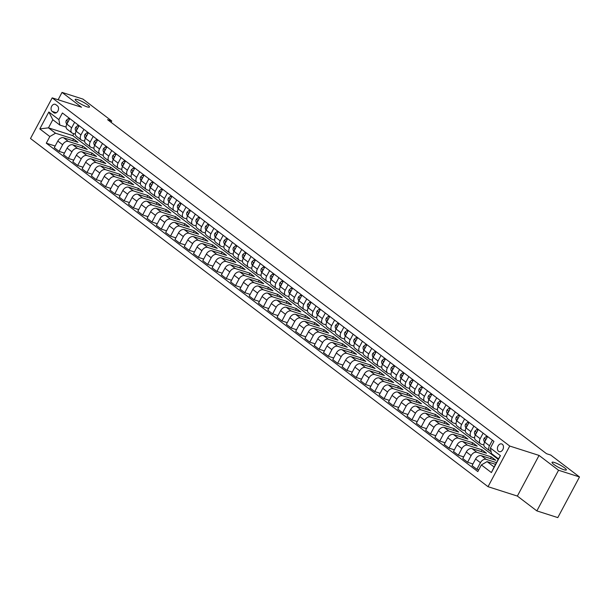 <?xml version="1.0" encoding="UTF-8"?>
<svg xmlns="http://www.w3.org/2000/svg" width="610" height="610" viewBox="0 0 610 610"><rect width="100%" height="100%" fill="white"/><g stroke="black" fill="none" stroke-linecap="round" stroke-linejoin="round"><path stroke-width="0.91" d="M554.429 462.502A8.09 1.388 -151.9 0 1 562.42 466.383A8.09 1.388 -151.9 0 1 566.324 469.929A8.09 1.388 -151.9 0 1 563.937 469.738A8.09 1.388 -151.9 0 1 555.946 465.857A8.09 1.388 -151.9 0 1 552.05 462.311A8.09 1.388 -151.9 0 1 554.429 462.502M77.592 99.621A8.09 1.388 -151.9 0 1 85.583 103.502A8.09 1.388 -151.9 0 1 89.479 107.047A8.09 1.388 -151.9 0 1 87.1 106.857A8.09 1.388 -151.9 0 1 79.109 102.976A8.09 1.388 -151.9 0 1 75.205 99.43A8.09 1.388 -151.9 0 1 77.592 99.621M502.32 444.271A4.041 2.905 -72.3 0 0 501.679 443.935A4.041 2.905 -72.3 0 0 497.851 446.428A4.041 2.905 -72.3 0 0 498.568 451.301A4.041 2.905 -72.3 0 0 499.216 451.644A4.041 2.905 -72.3 0 0 503.036 449.143A4.041 2.905 -72.3 0 0 502.32 444.271M536.853 510.898L558.554 470.257L539.057 455.426L517.356 496.067L536.853 510.898L557.799 517.6L579.5 476.959L550.716 455.052L546.529 453.71L107.566 119.659L111.76 121.001L82.975 99.102L62.029 92.4L58.102 99.758M517.356 496.067L488.03 486.688L30.5 138.508L52.201 97.867L509.731 446.047L488.03 486.688M52.163 111.432L53.794 112.675A3.919 2.814 -72.3 0 0 54.42 113.002A3.919 2.814 -72.3 0 0 58.125 110.585A3.919 2.814 -72.3 0 0 57.431 105.865L55.8 104.623A3.919 2.814 -72.3 0 0 55.174 104.295A3.919 2.814 -72.3 0 0 51.469 106.712A3.919 2.814 -72.3 0 0 52.163 111.432L56.303 112.758M49.829 136.541L39.803 128.908L48.838 111.988L58.865 119.621L59.871 125.088L52.811 119.72L48.472 127.848L55.533 133.216L49.829 136.541L46.284 143.182L477.813 471.583L481.366 464.934L487.062 461.617L494.115 466.986L498.462 458.857L491.401 453.489L490.394 448.022L500.421 455.655L491.393 472.567L481.366 464.934M490.394 448.022L493.947 441.373L62.411 112.98L58.865 119.621M558.554 470.257L579.5 476.959M539.057 455.426L509.731 446.047M52.201 97.867L81.526 107.238L62.029 92.4M111.058 122.313L111.76 121.001M73.825 133.643L72.773 135.611L48.472 127.848L39.803 128.908M59.871 125.088L66.109 127.078M492.415 440.214L489.456 445.757A5.055 3.408 127.3 0 0 489.746 450.851A5.055 3.408 127.3 0 0 490.463 451.217L491.019 451.392M483.135 433.146L480.177 438.689A5.055 3.408 127.3 0 0 480.466 443.783A5.055 3.408 127.3 0 0 481.183 444.156L483.898 445.025M473.848 426.085L470.889 431.621A5.055 3.408 127.3 0 0 471.179 436.722A5.055 3.408 127.3 0 0 471.896 437.088L474.611 437.957M464.568 419.017L461.61 424.56A5.055 3.408 127.3 0 0 461.9 429.654A5.055 3.408 127.3 0 0 462.609 430.019L465.331 430.889M455.281 411.948L452.323 417.492A5.055 3.408 127.3 0 0 452.612 422.585A5.055 3.408 127.3 0 0 453.329 422.959L456.044 423.828M445.994 404.887L443.035 410.431A5.055 3.408 127.3 0 0 443.325 415.524A5.055 3.408 127.3 0 0 444.042 415.89L446.764 416.76M436.714 397.819L433.756 403.362A5.055 3.408 127.3 0 0 434.046 408.456A5.055 3.408 127.3 0 0 434.762 408.83L437.477 409.699M427.427 390.758L424.468 396.294A5.055 3.408 127.3 0 0 424.758 401.388A5.055 3.408 127.3 0 0 425.475 401.761L428.189 402.63M418.147 383.69L415.189 389.233A5.055 3.408 127.3 0 0 415.479 394.327A5.055 3.408 127.3 0 0 416.188 394.693L418.91 395.562M408.86 376.622L405.902 382.165A5.055 3.408 127.3 0 0 406.191 387.258A5.055 3.408 127.3 0 0 406.908 387.632L409.623 388.501M399.573 369.561L396.614 375.104A5.055 3.408 127.3 0 0 396.904 380.198A5.055 3.408 127.3 0 0 397.621 380.564L400.343 381.433M390.293 362.492L387.335 368.036A5.055 3.408 127.3 0 0 387.625 373.129A5.055 3.408 127.3 0 0 388.341 373.503L391.056 374.372M381.006 355.432L378.048 360.967A5.055 3.408 127.3 0 0 378.337 366.061A5.055 3.408 127.3 0 0 379.054 366.435L381.768 367.304M371.726 348.363L368.768 353.907A5.055 3.408 127.3 0 0 369.058 359A5.055 3.408 127.3 0 0 369.767 359.366L372.489 360.236M362.439 341.295L359.481 346.838A5.055 3.408 127.3 0 0 359.77 351.932A5.055 3.408 127.3 0 0 360.487 352.305L363.202 353.175M353.152 334.234L350.193 339.77A5.055 3.408 127.3 0 0 350.483 344.871A5.055 3.408 127.3 0 0 351.2 345.237L353.922 346.106M343.872 327.166L340.914 332.709A5.055 3.408 127.3 0 0 341.204 337.803A5.055 3.408 127.3 0 0 341.92 338.176L344.635 339.038M334.585 320.105L331.626 325.641A5.055 3.408 127.3 0 0 331.916 330.734A5.055 3.408 127.3 0 0 332.633 331.108L335.347 331.977M325.298 313.037L322.339 318.58A5.055 3.408 127.3 0 0 322.629 323.674A5.055 3.408 127.3 0 0 323.346 324.04L326.068 324.909M316.018 305.968L313.06 311.512A5.055 3.408 127.3 0 0 313.349 316.605A5.055 3.408 127.3 0 0 314.066 316.979L316.781 317.848M306.731 298.908L303.772 304.443A5.055 3.408 127.3 0 0 304.062 309.544A5.055 3.408 127.3 0 0 304.779 309.91L307.501 310.78M297.451 291.839L294.493 297.383A5.055 3.408 127.3 0 0 294.783 302.476A5.055 3.408 127.3 0 0 295.499 302.85L298.214 303.711M288.164 284.779L285.205 290.314A5.055 3.408 127.3 0 0 285.495 295.408A5.055 3.408 127.3 0 0 286.212 295.781L288.926 296.651M278.877 277.71L275.918 283.253A5.055 3.408 127.3 0 0 276.208 288.347A5.055 3.408 127.3 0 0 276.925 288.713L279.647 289.582M269.597 270.642L266.639 276.185A5.055 3.408 127.3 0 0 266.928 281.279A5.055 3.408 127.3 0 0 267.645 281.652L270.36 282.521M260.31 263.581L257.351 269.117A5.055 3.408 127.3 0 0 257.641 274.218A5.055 3.408 127.3 0 0 258.358 274.584L261.072 275.453M251.03 256.513L248.072 262.056A5.055 3.408 127.3 0 0 248.362 267.149A5.055 3.408 127.3 0 0 249.071 267.515L251.793 268.385M241.743 249.444L238.785 254.988A5.055 3.408 127.3 0 0 239.074 260.081A5.055 3.408 127.3 0 0 239.791 260.455L242.506 261.324M232.456 242.383L229.497 247.927A5.055 3.408 127.3 0 0 229.787 253.02A5.055 3.408 127.3 0 0 230.504 253.386L233.226 254.256M223.176 235.315L220.218 240.858A5.055 3.408 127.3 0 0 220.507 245.952A5.055 3.408 127.3 0 0 221.224 246.326L223.939 247.195M213.889 228.254L210.93 233.79A5.055 3.408 127.3 0 0 211.22 238.884A5.055 3.408 127.3 0 0 211.937 239.257L214.651 240.126M204.609 221.186L201.651 226.729A5.055 3.408 127.3 0 0 201.94 231.823A5.055 3.408 127.3 0 0 202.65 232.189L205.372 233.058M195.322 214.118L192.363 219.661A5.055 3.408 127.3 0 0 192.653 224.754A5.055 3.408 127.3 0 0 193.37 225.128L196.085 225.997M186.035 207.057L183.076 212.6A5.055 3.408 127.3 0 0 183.366 217.694A5.055 3.408 127.3 0 0 184.083 218.06L186.805 218.929M176.755 199.988L173.797 205.532A5.055 3.408 127.3 0 0 174.086 210.625A5.055 3.408 127.3 0 0 174.803 210.999L177.518 211.868M167.468 192.928L164.509 198.463A5.055 3.408 127.3 0 0 164.799 203.557A5.055 3.408 127.3 0 0 165.516 203.931L168.23 204.8M158.188 185.859L155.23 191.403A5.055 3.408 127.3 0 0 155.519 196.496A5.055 3.408 127.3 0 0 156.229 196.862L158.951 197.731M148.901 178.791L145.942 184.334A5.055 3.408 127.3 0 0 146.232 189.428A5.055 3.408 127.3 0 0 146.949 189.801L149.663 190.671M139.614 171.73L136.655 177.266A5.055 3.408 127.3 0 0 136.945 182.367A5.055 3.408 127.3 0 0 137.662 182.733L140.384 183.602M130.334 164.662L127.376 170.205A5.055 3.408 127.3 0 0 127.665 175.299A5.055 3.408 127.3 0 0 128.382 175.672L131.097 176.534M121.047 157.601L118.088 163.137A5.055 3.408 127.3 0 0 118.378 168.23A5.055 3.408 127.3 0 0 119.095 168.604L121.809 169.473M111.76 150.533L108.801 156.076A5.055 3.408 127.3 0 0 109.091 161.17A5.055 3.408 127.3 0 0 109.808 161.536L112.53 162.405M102.48 143.464L99.522 149.008A5.055 3.408 127.3 0 0 99.811 154.101A5.055 3.408 127.3 0 0 100.528 154.475L103.242 155.344M93.193 136.404L90.234 141.939A5.055 3.408 127.3 0 0 90.524 147.04A5.055 3.408 127.3 0 0 91.241 147.406L93.963 148.276M83.913 129.335L80.955 134.879A5.055 3.408 127.3 0 0 81.244 139.972A5.055 3.408 127.3 0 0 81.961 140.346L84.676 141.207M74.626 122.275L71.667 127.81A5.055 3.408 127.3 0 0 71.957 132.904A5.055 3.408 127.3 0 0 72.674 133.277L75.388 134.147M72.651 140.651L73.543 138.973L55.533 133.216M73.543 138.973L78.004 142.366L63.509 137.73A5.055 3.408 127.3 0 0 57.805 141.055L54.259 147.696L59.086 151.371L64.439 153.087M81.931 147.719L82.83 146.042L68.335 141.406A5.055 3.408 127.3 0 0 62.639 144.73L59.086 151.371M82.83 146.042L87.283 149.427L72.788 144.799A5.055 3.408 127.3 0 0 67.092 148.116L63.547 154.765L68.373 158.44L73.726 160.148M91.218 154.787L92.11 153.102L77.615 148.474A5.055 3.408 127.3 0 0 71.919 151.791L68.373 158.44M92.11 153.102L96.571 156.495L82.075 151.859A5.055 3.408 127.3 0 0 76.38 155.184L72.826 161.833L77.653 165.501L83.006 167.216M100.498 161.848L101.397 160.171L86.902 155.535A5.055 3.408 127.3 0 0 81.206 158.859L77.653 165.501M101.397 160.171L105.85 163.564L91.355 158.928A5.055 3.408 127.3 0 0 85.659 162.252L82.114 168.894L86.94 172.569L92.293 174.277M109.785 168.917L110.684 167.231L96.189 162.603A5.055 3.408 127.3 0 0 90.486 165.92L86.94 172.569M110.684 167.231L115.137 170.625L100.642 165.996A5.055 3.408 127.3 0 0 94.946 169.313L91.393 175.962L96.227 179.637L101.58 181.345M119.072 175.977L119.964 174.3L105.469 169.664A5.055 3.408 127.3 0 0 99.773 172.988L96.227 179.637M119.964 174.3L124.425 177.693L109.93 173.057A5.055 3.408 127.3 0 0 104.226 176.381L100.68 183.023L105.507 186.698L110.86 188.414M128.352 183.046L129.251 181.368L114.756 176.732A5.055 3.408 127.3 0 0 109.06 180.057L105.507 186.698M129.251 181.368L133.704 184.754L119.209 180.125A5.055 3.408 127.3 0 0 113.513 183.442L109.968 190.091L114.794 193.766L120.147 195.475M137.639 190.114L138.531 188.429L124.036 183.801A5.055 3.408 127.3 0 0 118.34 187.118L114.794 193.766M138.531 188.429L142.992 191.822L128.496 187.186A5.055 3.408 127.3 0 0 122.801 190.511L119.247 197.16L124.074 200.827L129.434 202.543M146.918 197.175L147.818 195.497L133.323 190.861A5.055 3.408 127.3 0 0 127.627 194.186L124.074 200.827M147.818 195.497L152.279 198.89L137.776 194.254A5.055 3.408 127.3 0 0 132.08 197.579L128.535 204.22L133.361 207.896L138.714 209.604M156.206 204.243L157.105 202.558L142.61 197.93A5.055 3.408 127.3 0 0 136.907 201.254L133.361 207.896M157.105 202.558L161.558 205.951L147.063 201.323A5.055 3.408 127.3 0 0 141.368 204.64L137.814 211.289L142.649 214.964L148.001 216.672M165.493 211.304L166.385 209.626L151.89 204.99A5.055 3.408 127.3 0 0 146.194 208.315L142.649 214.964M166.385 209.626L170.846 213.02L156.351 208.384A5.055 3.408 127.3 0 0 150.647 211.708L147.101 218.35L151.928 222.025L157.281 223.74M174.773 218.372L175.672 216.695L161.177 212.059A5.055 3.408 127.3 0 0 155.481 215.383L151.928 222.025M175.672 216.695L180.125 220.08L165.63 215.452A5.055 3.408 127.3 0 0 159.934 218.769L156.389 225.418L161.215 229.093L166.568 230.801M184.06 225.441L184.952 223.756L170.457 219.127A5.055 3.408 127.3 0 0 164.761 222.444L161.215 229.093M184.952 223.756L189.413 227.149L174.917 222.513A5.055 3.408 127.3 0 0 169.222 225.837L165.668 232.486L170.495 236.154L175.855 237.869M193.339 232.501L194.239 230.824L179.744 226.188A5.055 3.408 127.3 0 0 174.048 229.512L170.495 236.154M194.239 230.824L198.7 234.217L184.197 229.581A5.055 3.408 127.3 0 0 178.501 232.906L174.956 239.547L179.782 243.222L185.135 244.93M202.627 239.57L203.526 237.885L189.031 233.256A5.055 3.408 127.3 0 0 183.328 236.581L179.782 243.222M203.526 237.885L207.979 241.278L193.484 236.649A5.055 3.408 127.3 0 0 187.788 239.966L184.243 246.615L189.07 250.291L194.422 251.999M211.914 246.631L212.806 244.953L198.311 240.317A5.055 3.408 127.3 0 0 192.615 243.642L189.07 250.291M212.806 244.953L217.267 248.346L202.772 243.71A5.055 3.408 127.3 0 0 197.068 247.035L193.523 253.676L198.349 257.351L203.702 259.067M221.194 253.699L222.093 252.021L207.598 247.385A5.055 3.408 127.3 0 0 201.902 250.71L198.349 257.351M222.093 252.021L226.546 255.407L212.051 250.779A5.055 3.408 127.3 0 0 206.355 254.103L202.81 260.744L207.636 264.42L212.989 266.128M230.481 260.767L231.381 259.082L216.878 254.454A5.055 3.408 127.3 0 0 211.182 257.771L207.636 264.42M231.381 259.082L235.834 262.475L221.338 257.839A5.055 3.408 127.3 0 0 215.643 261.164L212.089 267.813L216.924 271.488L222.276 273.196M239.76 267.828L240.66 266.151L226.165 261.515A5.055 3.408 127.3 0 0 220.469 264.839L216.924 271.488M240.66 266.151L245.121 269.544L230.626 264.908A5.055 3.408 127.3 0 0 224.922 268.232L221.377 274.874L226.203 278.549L231.556 280.264M249.048 274.896L249.947 273.211L235.452 268.583A5.055 3.408 127.3 0 0 229.749 271.908L226.203 278.549M249.947 273.211L254.4 276.604L239.905 271.976A5.055 3.408 127.3 0 0 234.209 275.293L230.664 281.942L235.49 285.617L240.843 287.325M258.335 281.957L259.227 280.28L244.732 275.644A5.055 3.408 127.3 0 0 239.036 278.968L235.49 285.617M259.227 280.28L263.688 283.673L249.193 279.037A5.055 3.408 127.3 0 0 243.497 282.361L239.944 289.01L244.77 292.678L250.123 294.394M267.615 289.026L268.514 287.348L254.019 282.712A5.055 3.408 127.3 0 0 248.323 286.037L244.77 292.678M268.514 287.348L272.967 290.734L258.472 286.105A5.055 3.408 127.3 0 0 252.776 289.43L249.231 296.071L254.057 299.746L259.41 301.454M276.902 296.094L277.802 294.409L263.306 289.781A5.055 3.408 127.3 0 0 257.603 293.097L254.057 299.746M277.802 294.409L282.255 297.802L267.76 293.166A5.055 3.408 127.3 0 0 262.064 296.49L258.51 303.139L263.345 306.815L268.697 308.523M286.189 303.155L287.081 301.477L272.586 296.841A5.055 3.408 127.3 0 0 266.89 300.166L263.345 306.815M287.081 301.477L291.542 304.87L277.047 300.234A5.055 3.408 127.3 0 0 271.343 303.559L267.798 310.2L272.624 313.875L277.977 315.591M295.469 310.223L296.368 308.546L281.873 303.91A5.055 3.408 127.3 0 0 276.177 307.234L272.624 313.875M296.368 308.546L300.821 311.931L286.326 307.303A5.055 3.408 127.3 0 0 280.63 310.62L277.085 317.269L281.911 320.944L287.264 322.652M304.756 317.291L305.648 315.606L291.153 310.978A5.055 3.408 127.3 0 0 285.457 314.295L281.911 320.944M305.648 315.606L310.109 319L295.614 314.363A5.055 3.408 127.3 0 0 289.918 317.688L286.364 324.337L291.191 328.005L296.544 329.72M314.036 324.352L314.935 322.675L300.44 318.039A5.055 3.408 127.3 0 0 294.744 321.363L291.191 328.005M314.935 322.675L319.388 326.068L304.893 321.432A5.055 3.408 127.3 0 0 299.197 324.756L295.652 331.398L300.478 335.073L305.831 336.781M323.323 331.421L324.223 329.736L309.727 325.107A5.055 3.408 127.3 0 0 304.024 328.424L300.478 335.073M324.223 329.736L328.676 333.129L314.18 328.5A5.055 3.408 127.3 0 0 308.485 331.817L304.931 338.466L309.766 342.141L315.118 343.849M332.61 338.481L333.502 336.804L319.007 332.168A5.055 3.408 127.3 0 0 313.311 335.492L309.766 342.141M333.502 336.804L337.963 340.197L323.468 335.561A5.055 3.408 127.3 0 0 317.764 338.885L314.219 345.527L319.045 349.202L324.398 350.918M341.89 345.55L342.789 343.872L328.294 339.236A5.055 3.408 127.3 0 0 322.598 342.561L319.045 349.202M342.789 343.872L347.242 347.258L332.747 342.629A5.055 3.408 127.3 0 0 327.051 345.946L323.506 352.595L328.332 356.27L333.685 357.978M351.177 352.618L352.069 350.933L337.574 346.305A5.055 3.408 127.3 0 0 331.878 349.621L328.332 356.27M352.069 350.933L356.53 354.326L342.035 349.69A5.055 3.408 127.3 0 0 336.339 353.015L332.785 359.664L337.612 363.331L342.972 365.047M360.457 359.679L361.356 358.001L346.861 353.365A5.055 3.408 127.3 0 0 341.165 356.69L337.612 363.331M361.356 358.001L365.817 361.394L351.314 356.758A5.055 3.408 127.3 0 0 345.618 360.083L342.073 366.724L346.899 370.4L352.252 372.108M369.744 366.747L370.644 365.062L356.148 360.434A5.055 3.408 127.3 0 0 350.445 363.758L346.899 370.4M370.644 365.062L375.097 368.455L360.601 363.827A5.055 3.408 127.3 0 0 354.906 367.144L351.352 373.793L356.187 377.468L361.539 379.176M379.031 373.808L379.923 372.13L365.428 367.494A5.055 3.408 127.3 0 0 359.732 370.819L356.187 377.468M379.923 372.13L384.384 375.524L369.889 370.888A5.055 3.408 127.3 0 0 364.185 374.212L360.64 380.853L365.466 384.529L370.819 386.244M388.311 380.876L389.21 379.199L374.715 374.563A5.055 3.408 127.3 0 0 369.019 377.887L365.466 384.529M389.21 379.199L393.663 382.584L379.168 377.956A5.055 3.408 127.3 0 0 373.472 381.281L369.927 387.922L374.753 391.597L380.106 393.305M397.598 387.945L398.49 386.26L383.995 381.631A5.055 3.408 127.3 0 0 378.299 384.948L374.753 391.597M398.49 386.26L402.951 389.653L388.456 385.017A5.055 3.408 127.3 0 0 382.76 388.341L379.206 394.99L384.033 398.658L389.393 400.374M406.878 395.005L407.777 393.328L393.282 388.692A5.055 3.408 127.3 0 0 387.586 392.017L384.033 398.658M407.777 393.328L412.238 396.721L397.735 392.085A5.055 3.408 127.3 0 0 392.039 395.41L388.494 402.051L393.32 405.726L398.673 407.434M416.165 402.074L417.065 400.389L402.57 395.76A5.055 3.408 127.3 0 0 396.866 399.085L393.32 405.726M417.065 400.389L421.518 403.782L407.022 399.154A5.055 3.408 127.3 0 0 401.327 402.47L397.781 409.119L402.608 412.795L407.96 414.503M425.452 409.135L426.344 407.457L411.849 402.821A5.055 3.408 127.3 0 0 406.153 406.146L402.608 412.795M426.344 407.457L430.805 410.85L416.31 406.214A5.055 3.408 127.3 0 0 410.606 409.539L407.061 416.18L411.887 419.855L417.24 421.571M434.732 416.203L435.632 414.525L421.136 409.889A5.055 3.408 127.3 0 0 415.44 413.214L411.887 419.855M435.632 414.525L440.084 417.911L425.589 413.283A5.055 3.408 127.3 0 0 419.893 416.607L416.348 423.248L421.174 426.924L426.527 428.632M444.019 423.271L444.919 421.586L430.416 416.958A5.055 3.408 127.3 0 0 424.72 420.275L421.174 426.924M444.919 421.586L449.372 424.979L434.877 420.343A5.055 3.408 127.3 0 0 429.181 423.668L425.627 430.317L430.462 433.992L435.814 435.7M453.299 430.332L454.198 428.655L439.703 424.019A5.055 3.408 127.3 0 0 434.007 427.343L430.462 433.992M454.198 428.655L458.659 432.048L444.164 427.412A5.055 3.408 127.3 0 0 438.46 430.736L434.915 437.378L439.741 441.053L445.094 442.768M462.586 437.4L463.486 435.715L448.99 431.087A5.055 3.408 127.3 0 0 443.287 434.411L439.741 441.053M463.486 435.715L467.939 439.108L453.443 434.48A5.055 3.408 127.3 0 0 447.748 437.797L444.202 444.446L449.029 448.121L454.381 449.829M471.873 444.461L472.765 442.784L458.27 438.148A5.055 3.408 127.3 0 0 452.574 441.472L449.029 448.121M472.765 442.784L477.226 446.177L462.731 441.541A5.055 3.408 127.3 0 0 457.035 444.865L453.482 451.514L458.308 455.182L463.661 456.898M481.153 451.53L482.053 449.852L467.557 445.216A5.055 3.408 127.3 0 0 461.861 448.541L458.308 455.182M482.053 449.852L486.505 453.238L472.01 448.609A5.055 3.408 127.3 0 0 466.314 451.934L462.769 458.575L467.595 462.25L472.948 463.958M490.44 458.598L491.34 456.913L476.845 452.284A5.055 3.408 127.3 0 0 471.141 455.601L467.595 462.25M491.34 456.913L495.793 460.306L481.298 455.67A5.055 3.408 127.3 0 0 475.602 458.995L472.048 465.643L476.883 469.319L478.713 469.898M496.433 462.647L486.124 459.345A5.055 3.408 127.3 0 0 480.428 462.67L476.883 469.319M495.541 464.324L487.062 461.617M72.773 135.611L498.187 459.361M69.799 118.599L66.841 124.135A5.055 3.408 127.3 0 0 67.13 129.236L71.957 132.904M46.284 143.182L55.159 146.019M79.079 125.66L76.12 131.203A5.055 3.408 127.3 0 0 76.41 136.297L81.244 139.972M88.366 132.728L85.408 138.272A5.055 3.408 127.3 0 0 85.697 143.365L90.524 147.04M97.653 139.797L94.695 145.332A5.055 3.408 127.3 0 0 94.985 150.426L99.811 154.101M106.933 146.857L103.975 152.401A5.055 3.408 127.3 0 0 104.264 157.494L109.091 161.17M116.22 153.926L113.262 159.462A5.055 3.408 127.3 0 0 113.551 164.563L118.378 168.23M125.507 160.987L122.549 166.53A5.055 3.408 127.3 0 0 122.839 171.624L127.665 175.299M134.787 168.055L131.829 173.598A5.055 3.408 127.3 0 0 132.118 178.692L136.945 182.367M144.074 175.123L141.116 180.659A5.055 3.408 127.3 0 0 141.406 185.753L146.232 189.428M153.354 182.184L150.395 187.727A5.055 3.408 127.3 0 0 150.685 192.821L155.519 196.496M162.641 189.252L159.683 194.788A5.055 3.408 127.3 0 0 159.972 199.889L164.799 203.557M171.928 196.313L168.97 201.857A5.055 3.408 127.3 0 0 169.26 206.95L174.086 210.625M181.208 203.382L178.25 208.925A5.055 3.408 127.3 0 0 178.539 214.018L183.366 217.694M190.495 210.45L187.537 215.986A5.055 3.408 127.3 0 0 187.827 221.079L192.653 224.754M199.775 217.511L196.816 223.054A5.055 3.408 127.3 0 0 197.106 228.148L201.94 231.823M209.062 224.579L206.104 230.123A5.055 3.408 127.3 0 0 206.393 235.216L211.22 238.884M218.35 231.64L215.391 237.183A5.055 3.408 127.3 0 0 215.681 242.277L220.507 245.952M227.629 238.708L224.671 244.252A5.055 3.408 127.3 0 0 224.96 249.345L229.787 253.02M236.916 245.777L233.958 251.312A5.055 3.408 127.3 0 0 234.248 256.406L239.074 260.081M246.196 252.837L243.237 258.381A5.055 3.408 127.3 0 0 243.527 263.474L248.362 267.149M255.483 259.906L252.525 265.449A5.055 3.408 127.3 0 0 252.814 270.543L257.641 274.218M264.77 266.966L261.812 272.51A5.055 3.408 127.3 0 0 262.102 277.603L266.928 281.279M274.05 274.035L271.092 279.578A5.055 3.408 127.3 0 0 271.381 284.672L276.208 288.347M283.337 281.103L280.379 286.639A5.055 3.408 127.3 0 0 280.669 291.74L285.495 295.408M292.625 288.164L289.659 293.707A5.055 3.408 127.3 0 0 289.948 298.801L294.783 302.476M301.904 295.232L298.946 300.776A5.055 3.408 127.3 0 0 299.236 305.869L304.062 309.544M311.191 302.301L308.233 307.837A5.055 3.408 127.3 0 0 308.523 312.93L313.349 316.605M320.471 309.361L317.513 314.905A5.055 3.408 127.3 0 0 317.802 319.998L322.629 323.674M329.758 316.43L326.8 321.966A5.055 3.408 127.3 0 0 327.09 327.067L331.916 330.734M339.046 323.491L336.087 329.034A5.055 3.408 127.3 0 0 336.377 334.127L341.204 337.803M348.325 330.559L345.367 336.102A5.055 3.408 127.3 0 0 345.656 341.196L350.483 344.871M357.612 337.627L354.654 343.163A5.055 3.408 127.3 0 0 354.944 348.257L359.77 351.932M366.892 344.688L363.934 350.231A5.055 3.408 127.3 0 0 364.223 355.325L369.058 359M376.179 351.756L373.221 357.292A5.055 3.408 127.3 0 0 373.511 362.393L378.337 366.061M385.467 358.817L382.508 364.361A5.055 3.408 127.3 0 0 382.798 369.454L387.625 373.129M394.746 365.886L391.788 371.429A5.055 3.408 127.3 0 0 392.077 376.522L396.904 380.198M404.033 372.954L401.075 378.49A5.055 3.408 127.3 0 0 401.365 383.583L406.191 387.258M413.313 380.015L410.355 385.558A5.055 3.408 127.3 0 0 410.644 390.652L415.479 394.327M422.6 387.083L419.642 392.626A5.055 3.408 127.3 0 0 419.932 397.72L424.758 401.388M431.888 394.144L428.929 399.687A5.055 3.408 127.3 0 0 429.219 404.781L434.046 408.456M441.167 401.212L438.209 406.756A5.055 3.408 127.3 0 0 438.498 411.849L443.325 415.524M450.454 408.281L447.496 413.816A5.055 3.408 127.3 0 0 447.786 418.91L452.612 422.585M459.734 415.341L456.776 420.885A5.055 3.408 127.3 0 0 457.065 425.978L461.9 429.654M469.021 422.41L466.063 427.953A5.055 3.408 127.3 0 0 466.353 433.047L471.179 436.722M478.309 429.47L475.35 435.014A5.055 3.408 127.3 0 0 475.64 440.107L480.466 443.783M487.588 436.539L484.63 442.082A5.055 3.408 127.3 0 0 484.92 447.176L489.746 450.851M52.811 119.72L48.838 111.988M500.421 455.655L498.462 458.857M491.393 472.567L494.115 466.986M69.357 119.423L68.312 118.637L66.398 120.269A3.347 2.257 127.3 0 0 66.132 122.961L66.749 124.31M69.54 119.087L68.312 118.637M68.053 121.779L67.474 122.198A3.347 2.257 127.3 0 0 67.352 123.182M78.637 126.491L77.6 125.698L75.686 127.33A3.347 2.257 127.3 0 0 75.419 130.029L76.036 131.379M78.82 126.148L77.6 125.698M77.34 128.847L76.761 129.259A3.347 2.257 127.3 0 0 76.639 130.243M87.924 133.559L86.887 132.767L84.965 134.398A3.347 2.257 127.3 0 0 84.698 137.097L85.316 138.439M88.107 133.216L86.887 132.767M86.62 135.916L86.04 136.327A3.347 2.257 127.3 0 0 85.918 137.311M97.211 140.62L96.166 139.827L94.253 141.459A3.347 2.257 127.3 0 0 93.986 144.158L94.603 145.508M97.394 140.277L96.166 139.827M95.907 142.976L95.328 143.396A3.347 2.257 127.3 0 0 95.206 144.372M106.491 147.689L105.454 146.896L103.54 148.527A3.347 2.257 127.3 0 0 103.265 151.227L103.883 152.576M106.674 147.345L105.454 146.896M105.195 150.045L104.615 150.456A3.347 2.257 127.3 0 0 104.485 151.44M115.778 154.749L114.733 153.964L112.82 155.596A3.347 2.257 127.3 0 0 112.553 158.295L113.17 159.637M115.961 154.414L114.733 153.964M114.474 157.105L113.895 157.525A3.347 2.257 127.3 0 0 113.773 158.508M125.065 161.818L124.021 161.025L122.107 162.656A3.347 2.257 127.3 0 0 121.84 165.356L122.457 166.705M125.241 161.475L124.021 161.025M123.761 164.174L123.182 164.586A3.347 2.257 127.3 0 0 123.06 165.569M134.345 168.886L133.308 168.093L131.386 169.725A3.347 2.257 127.3 0 0 131.119 172.424L131.737 173.774M134.528 168.543L133.308 168.093M133.049 171.242L132.462 171.654A3.347 2.257 127.3 0 0 132.339 172.638M143.632 175.947L142.588 175.154L140.674 176.786A3.347 2.257 127.3 0 0 140.407 179.485L141.024 180.834M143.815 175.604L142.588 175.154M142.328 178.303L141.749 178.722A3.347 2.257 127.3 0 0 141.627 179.698M152.912 183.015L151.875 182.222L149.961 183.854A3.347 2.257 127.3 0 0 149.694 186.553L150.312 187.903M153.095 182.672L151.875 182.222M151.615 185.371L151.036 185.783A3.347 2.257 127.3 0 0 150.914 186.767M162.199 190.076L161.154 189.291L159.24 190.922A3.347 2.257 127.3 0 0 158.974 193.622L159.591 194.964M162.382 189.74L161.154 189.291M160.895 192.44L160.316 192.851A3.347 2.257 127.3 0 0 160.194 193.835M171.486 197.144L170.442 196.351L168.528 197.983A3.347 2.257 127.3 0 0 168.261 200.682L168.878 202.032M171.669 196.801L170.442 196.351M170.182 199.5L169.603 199.912A3.347 2.257 127.3 0 0 169.481 200.896M180.766 204.213L179.729 203.42L177.807 205.052A3.347 2.257 127.3 0 0 177.54 207.751L178.158 209.1M180.949 203.87L179.729 203.42M179.47 206.569L178.882 206.981A3.347 2.257 127.3 0 0 178.76 207.964M190.053 211.273L189.008 210.481L187.095 212.112A3.347 2.257 127.3 0 0 186.828 214.811L187.445 216.161M190.236 210.93L189.008 210.481M188.749 213.63L188.17 214.049A3.347 2.257 127.3 0 0 188.048 215.033M199.333 218.342L198.296 217.549L196.382 219.181A3.347 2.257 127.3 0 0 196.115 221.88L196.733 223.229M199.516 217.999L198.296 217.549M198.037 220.698L197.457 221.11A3.347 2.257 127.3 0 0 197.335 222.093M208.62 225.403L207.583 224.617L205.662 226.249A3.347 2.257 127.3 0 0 205.395 228.948L206.012 230.29M208.803 225.067L207.583 224.617M207.316 227.766L206.737 228.178A3.347 2.257 127.3 0 0 206.615 229.162M217.907 232.471L216.863 231.678L214.949 233.31A3.347 2.257 127.3 0 0 214.682 236.009L215.299 237.359M218.09 232.128L216.863 231.678M216.603 234.827L216.024 235.239A3.347 2.257 127.3 0 0 215.902 236.222M227.187 239.539L226.15 238.746L224.236 240.378A3.347 2.257 127.3 0 0 223.962 243.077L224.579 244.427M227.37 239.196L226.15 238.746M225.891 241.895L225.304 242.307A3.347 2.257 127.3 0 0 225.181 243.291M236.474 246.6L235.429 245.807L233.516 247.439A3.347 2.257 127.3 0 0 233.249 250.138L233.866 251.488M236.657 246.257L235.429 245.807M235.17 248.956L234.591 249.376A3.347 2.257 127.3 0 0 234.469 250.359M245.754 253.668L244.717 252.875L242.803 254.507A3.347 2.257 127.3 0 0 242.536 257.207L243.154 258.556M245.937 253.325L244.717 252.875M244.458 256.025L243.878 256.436A3.347 2.257 127.3 0 0 243.756 257.42M255.041 260.737L254.004 259.944L252.083 261.576A3.347 2.257 127.3 0 0 251.816 264.275L252.433 265.617M255.224 260.394L254.004 259.944M253.737 263.093L253.158 263.505A3.347 2.257 127.3 0 0 253.036 264.488M264.328 267.798L263.284 267.005L261.37 268.636A3.347 2.257 127.3 0 0 261.103 271.336L261.721 272.685M264.511 267.454L263.284 267.005M263.024 270.154L262.445 270.565A3.347 2.257 127.3 0 0 262.323 271.549M273.608 274.866L272.571 274.073L270.657 275.705A3.347 2.257 127.3 0 0 270.382 278.404L271 279.754M273.791 274.523L272.571 274.073M272.312 277.222L271.732 277.634A3.347 2.257 127.3 0 0 271.602 278.617M282.895 281.927L281.85 281.141L279.937 282.773A3.347 2.257 127.3 0 0 279.67 285.465L280.287 286.814M283.078 281.591L281.85 281.141M281.591 284.283L281.012 284.702A3.347 2.257 127.3 0 0 280.89 285.686M292.175 288.995L291.138 288.202L289.224 289.834A3.347 2.257 127.3 0 0 288.957 292.533L289.575 293.883M292.358 288.652L291.138 288.202M290.878 291.351L290.299 291.763A3.347 2.257 127.3 0 0 290.177 292.747M301.462 296.063L300.425 295.27L298.503 296.902A3.347 2.257 127.3 0 0 298.237 299.601L298.854 300.943M301.645 295.72L300.425 295.27M300.158 298.42L299.579 298.831A3.347 2.257 127.3 0 0 299.457 299.815M310.749 303.124L309.705 302.331L307.791 303.963A3.347 2.257 127.3 0 0 307.524 306.662L308.142 308.012M310.932 302.781L309.705 302.331M309.445 305.48L308.866 305.9A3.347 2.257 127.3 0 0 308.744 306.876M320.029 310.193L318.992 309.4L317.078 311.031A3.347 2.257 127.3 0 0 316.803 313.731L317.429 315.08M320.212 309.849L318.992 309.4M318.733 312.549L318.153 312.96A3.347 2.257 127.3 0 0 318.023 313.944M329.316 317.253L328.271 316.468L326.358 318.1A3.347 2.257 127.3 0 0 326.091 320.799L326.708 322.141M329.499 316.918L328.271 316.468M328.012 319.61L327.433 320.029A3.347 2.257 127.3 0 0 327.311 321.012M338.603 324.322L337.559 323.529L335.645 325.16A3.347 2.257 127.3 0 0 335.378 327.86L335.996 329.209M338.779 323.979L337.559 323.529M337.299 326.678L336.72 327.09A3.347 2.257 127.3 0 0 336.598 328.073M347.883 331.39L346.846 330.597L344.924 332.229A3.347 2.257 127.3 0 0 344.658 334.928L345.275 336.278M348.066 331.047L346.846 330.597M346.587 333.746L346 334.158A3.347 2.257 127.3 0 0 345.878 335.142M357.17 338.451L356.126 337.658L354.212 339.29A3.347 2.257 127.3 0 0 353.945 341.989L354.562 343.338M357.353 338.108L356.126 337.658M355.866 340.807L355.287 341.226A3.347 2.257 127.3 0 0 355.165 342.202M366.45 345.519L365.413 344.726L363.499 346.358A3.347 2.257 127.3 0 0 363.232 349.057L363.85 350.407M366.633 345.176L365.413 344.726M365.154 347.875L364.574 348.287A3.347 2.257 127.3 0 0 364.452 349.271M375.737 352.58L374.692 351.795L372.779 353.426A3.347 2.257 127.3 0 0 372.512 356.126L373.129 357.468M375.92 352.244L374.692 351.795M374.433 354.944L373.854 355.356A3.347 2.257 127.3 0 0 373.732 356.339M385.024 359.648L383.98 358.855L382.066 360.487A3.347 2.257 127.3 0 0 381.799 363.186L382.417 364.536M385.207 359.305L383.98 358.855M383.72 362.004L383.141 362.416A3.347 2.257 127.3 0 0 383.019 363.4M394.304 366.717L393.267 365.924L391.353 367.555A3.347 2.257 127.3 0 0 391.079 370.255L391.696 371.604M394.487 366.374L393.267 365.924M393.008 369.073L392.421 369.485A3.347 2.257 127.3 0 0 392.299 370.468M403.591 373.777L402.547 372.985L400.633 374.616A3.347 2.257 127.3 0 0 400.366 377.315L400.983 378.665M403.774 373.434L402.547 372.985M402.287 376.134L401.708 376.553A3.347 2.257 127.3 0 0 401.586 377.537M412.871 380.846L411.834 380.053L409.92 381.685A3.347 2.257 127.3 0 0 409.653 384.384L410.271 385.733M413.054 380.503L411.834 380.053M411.575 383.202L410.995 383.614A3.347 2.257 127.3 0 0 410.873 384.597M422.158 387.907L421.121 387.121L419.2 388.753A3.347 2.257 127.3 0 0 418.933 391.452L419.55 392.794M422.341 387.571L421.121 387.121M420.854 390.27L420.275 390.682A3.347 2.257 127.3 0 0 420.153 391.666M431.445 394.975L430.401 394.182L428.487 395.814A3.347 2.257 127.3 0 0 428.22 398.513L428.838 399.863M431.628 394.632L430.401 394.182M430.141 397.331L429.562 397.743A3.347 2.257 127.3 0 0 429.44 398.726M440.725 402.043L439.688 401.25L437.774 402.882A3.347 2.257 127.3 0 0 437.5 405.581L438.117 406.931M440.908 401.7L439.688 401.25M439.429 404.399L438.842 404.811A3.347 2.257 127.3 0 0 438.72 405.795M450.012 409.104L448.968 408.311L447.054 409.943A3.347 2.257 127.3 0 0 446.787 412.642L447.404 413.992M450.195 408.761L448.968 408.311M448.708 411.46L448.129 411.88A3.347 2.257 127.3 0 0 448.007 412.863M459.292 416.172L458.255 415.379L456.341 417.011A3.347 2.257 127.3 0 0 456.074 419.711L456.692 421.06M459.475 415.829L458.255 415.379M457.996 418.529L457.416 418.94A3.347 2.257 127.3 0 0 457.294 419.924M468.579 423.241L467.542 422.448L465.621 424.08A3.347 2.257 127.3 0 0 465.354 426.779L465.971 428.121M468.762 422.898L467.542 422.448M467.275 425.597L466.696 426.009A3.347 2.257 127.3 0 0 466.574 426.992M477.866 430.302L476.822 429.509L474.908 431.14A3.347 2.257 127.3 0 0 474.641 433.84L475.259 435.189M478.049 429.958L476.822 429.509M476.562 432.658L475.983 433.07A3.347 2.257 127.3 0 0 475.861 434.053M487.146 437.37L486.109 436.577L484.195 438.209A3.347 2.257 127.3 0 0 483.921 440.908L484.538 442.258M487.329 437.027L486.109 436.577M485.85 439.726L485.27 440.138A3.347 2.257 127.3 0 0 485.141 441.121M68.335 141.406L63.509 137.73M77.615 148.474L72.788 144.799M86.902 155.535L82.075 151.859M96.189 162.603L91.355 158.928M105.469 169.664L100.642 165.996M114.756 176.732L109.93 173.057M124.036 183.801L119.209 180.125M133.323 190.861L128.496 187.186M142.61 197.93L137.776 194.254M151.89 204.99L147.063 201.323M161.177 212.059L156.351 208.384M170.457 219.127L165.63 215.452M179.744 226.188L174.917 222.513M189.031 233.256L184.197 229.581M198.311 240.317L193.484 236.649M207.598 247.385L202.772 243.71M216.878 254.454L212.051 250.779M226.165 261.515L221.338 257.839M235.452 268.583L230.626 264.908M244.732 275.644L239.905 271.976M254.019 282.712L249.193 279.037M263.306 289.781L258.472 286.105M272.586 296.841L267.76 293.166M281.873 303.91L277.047 300.234M291.153 310.978L286.326 307.303M300.44 318.039L295.614 314.363M309.727 325.107L304.893 321.432M319.007 332.168L314.18 328.5M328.294 339.236L323.468 335.561M337.574 346.305L332.747 342.629M346.861 353.365L342.035 349.69M356.148 360.434L351.314 356.758M365.428 367.494L360.601 363.827M374.715 374.563L369.889 370.888M383.995 381.631L379.168 377.956M393.282 388.692L388.456 385.017M402.57 395.76L397.735 392.085M411.849 402.821L407.022 399.154M421.136 409.889L416.31 406.214M430.416 416.958L425.589 413.283M439.703 424.019L434.877 420.343M448.99 431.087L444.164 427.412M458.27 438.148L453.443 434.48M467.557 445.216L462.731 441.541M476.845 452.284L472.01 448.609M486.124 459.345L481.298 455.67M62.639 144.73L57.805 141.055M71.667 127.81L66.841 124.135M80.955 134.879L76.12 131.203M71.919 151.791L67.092 148.116M90.234 141.939L85.408 138.272M81.206 158.859L76.38 155.184M99.522 149.008L94.695 145.332M90.486 165.92L85.659 162.252M108.801 156.076L103.975 152.401M99.773 172.988L94.946 169.313M118.088 163.137L113.262 159.462M109.06 180.057L104.226 176.381M127.376 170.205L122.549 166.53M118.34 187.118L113.513 183.442M136.655 177.266L131.829 173.598M127.627 194.186L122.801 190.511M145.942 184.334L141.116 180.659M136.907 201.254L132.08 197.579M155.23 191.403L150.395 187.727M146.194 208.315L141.368 204.64M164.509 198.463L159.683 194.788M155.481 215.383L150.647 211.708M173.797 205.532L168.97 201.857M164.761 222.444L159.934 218.769M183.076 212.6L178.25 208.925M174.048 229.512L169.222 225.837M192.363 219.661L187.537 215.986M183.328 236.581L178.501 232.906M201.651 226.729L196.816 223.054M192.615 243.642L187.788 239.966M210.93 233.79L206.104 230.123M201.902 250.71L197.068 247.035M220.218 240.858L215.391 237.183M211.182 257.771L206.355 254.103M229.497 247.927L224.671 244.252M220.469 264.839L215.643 261.164M238.785 254.988L233.958 251.312M229.749 271.908L224.922 268.232M248.072 262.056L243.237 258.381M239.036 278.968L234.209 275.293M257.351 269.117L252.525 265.449M248.323 286.037L243.497 282.361M266.639 276.185L261.812 272.51M257.603 293.097L252.776 289.43M275.918 283.253L271.092 279.578M266.89 300.166L262.064 296.49M285.205 290.314L280.379 286.639M276.177 307.234L271.343 303.559M294.493 297.383L289.659 293.707M285.457 314.295L280.63 310.62M303.772 304.443L298.946 300.776M294.744 321.363L289.918 317.688M313.06 311.512L308.233 307.837M304.024 328.424L299.197 324.756M322.339 318.58L317.513 314.905M313.311 335.492L308.485 331.817M331.626 325.641L326.8 321.966M322.598 342.561L317.764 338.885M340.914 332.709L336.087 329.034M331.878 349.621L327.051 345.946M350.193 339.77L345.367 336.102M341.165 356.69L336.339 353.015M359.481 346.838L354.654 343.163M350.445 363.758L345.618 360.083M368.768 353.907L363.934 350.231M359.732 370.819L354.906 367.144M378.048 360.967L373.221 357.292M369.019 377.887L364.185 374.212M387.335 368.036L382.508 364.361M378.299 384.948L373.472 381.281M396.614 375.104L391.788 371.429M387.586 392.017L382.76 388.341M405.902 382.165L401.075 378.49M396.866 399.085L392.039 395.41M415.189 389.233L410.355 385.558M406.153 406.146L401.327 402.47M424.468 396.294L419.642 392.626M415.44 413.214L410.606 409.539M433.756 403.362L428.929 399.687M424.72 420.275L419.893 416.607M443.035 410.431L438.209 406.756M434.007 427.343L429.181 423.668M452.323 417.492L447.496 413.816M443.287 434.411L438.46 430.736M461.61 424.56L456.776 420.885M452.574 441.472L447.748 437.797M470.889 431.621L466.063 427.953M461.861 448.541L457.035 444.865M480.177 438.689L475.35 435.014M471.141 455.601L466.314 451.934M489.456 445.757L484.63 442.082M480.428 462.67L475.602 458.995M55.121 113.102L53.794 112.675M68.213 121.565L66.444 120.223M67.077 123.685L66.132 122.961M77.493 128.634L75.731 127.292M76.364 130.753L75.419 130.029M86.78 135.695L85.019 134.352M85.652 137.814L84.698 137.097M96.067 142.763L94.298 141.421M94.931 144.883L93.986 144.158M105.347 149.831L103.586 148.489M104.219 151.951L103.265 151.227M114.634 156.892L112.865 155.55M113.506 159.012L112.553 158.295M123.921 163.96L122.152 162.618M122.785 166.08L121.84 165.356M133.201 171.029L131.44 169.679M132.073 173.141L131.119 172.424M142.488 178.089L140.719 176.748M141.352 180.209L140.407 179.485M151.768 185.158L150.007 183.816M150.639 187.278L149.694 186.553M161.055 192.219L159.294 190.877M159.927 194.338L158.974 193.622M170.343 199.287L168.573 197.945M169.206 201.407L168.261 200.682M179.622 206.355L177.861 205.006M178.494 208.467L177.54 207.751M188.909 213.416L187.14 212.074M187.773 215.536L186.828 214.811M198.189 220.484L196.428 219.142M197.06 222.604L196.115 221.88M207.476 227.545L205.715 226.203M206.348 229.665L205.395 228.948M216.763 234.614L214.994 233.272M215.627 236.733L214.682 236.009M226.043 241.682L224.282 240.332M224.915 243.802L223.962 243.077M235.33 248.743L233.561 247.401M234.194 250.862L233.249 250.138M244.61 255.811L242.849 254.469M243.481 257.931L242.536 257.207M253.897 262.872L252.136 261.53M252.769 264.992L251.816 264.275M263.185 269.94L261.415 268.598M262.048 272.06L261.103 271.336M272.464 277.009L270.703 275.667M271.336 279.128L270.382 278.404M281.751 284.069L279.982 282.727M280.615 286.189L279.67 285.465M291.031 291.138L289.27 289.796M289.902 293.257L288.957 292.533M300.318 298.198L298.557 296.856M299.19 300.318L298.237 299.601M309.606 305.267L307.837 303.925M308.469 307.387L307.524 306.662M318.885 312.335L317.124 310.993M317.757 314.455L316.803 313.731M328.172 319.396L326.403 318.054M327.044 321.516L326.091 320.799M337.46 326.464L335.691 325.122M336.323 328.584L335.378 327.86M346.739 333.533L344.978 332.183M345.611 335.645L344.658 334.928M356.026 340.594L354.257 339.251M354.89 342.713L353.945 341.989M365.306 347.662L363.545 346.32M364.178 349.782L363.232 349.057M374.593 354.723L372.832 353.381M373.465 356.842L372.512 356.126M383.881 361.791L382.112 360.449M382.744 363.911L381.799 363.186M393.16 368.859L391.399 367.51M392.032 370.979L391.079 370.255M402.447 375.92L400.678 374.578M401.311 378.04L400.366 377.315M411.727 382.988L409.966 381.646M410.599 385.108L409.653 384.384M421.014 390.049L419.253 388.707M419.886 392.169L418.933 391.452M430.302 397.118L428.533 395.776M429.166 399.237L428.22 398.513M439.581 404.186L437.82 402.836M438.453 406.306L437.5 405.581M448.868 411.247L447.099 409.905M447.732 413.366L446.787 412.642M458.148 418.315L456.387 416.973M457.02 420.435L456.074 419.711M467.435 425.376L465.674 424.034M466.307 427.496L465.354 426.779M476.723 432.444L474.954 431.102M475.587 434.564L474.641 433.84M486.002 439.513L484.241 438.171M484.874 441.632L483.921 440.908"/></g></svg>
